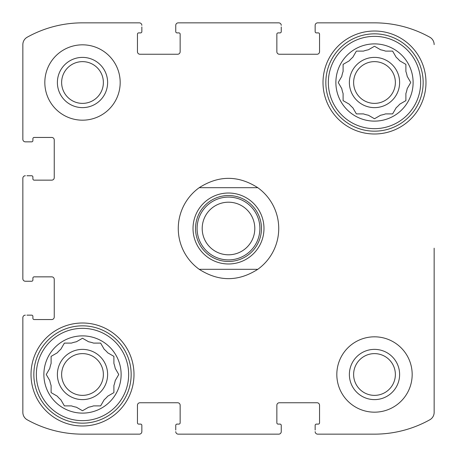 <?xml version="1.0" encoding="UTF-8"?>
<svg xmlns="http://www.w3.org/2000/svg" width="457" height="457" viewBox="0 0 457 457"><rect width="100%" height="100%" fill="white"/><g stroke="black" fill="none" stroke-linecap="round" stroke-linejoin="round"><path stroke-width="0.69" d="M338.5 82.054L341.785 76.365A33.281 33.281 0 0 1 343.098 71.463L343.098 64.38L349.239 60.832A33.281 33.281 0 0 1 352.827 57.245L356.112 51.555M368.359 115.215L374.494 118.757L368.359 115.215A33.281 33.281 0 0 1 363.458 113.902L356.369 113.902L352.827 107.761A33.281 33.281 0 0 1 349.239 104.173L343.098 100.631L343.098 93.542A33.281 33.281 0 0 1 341.785 88.641L338.243 82.506M410.489 82.951L407.204 88.641A33.281 33.281 0 0 1 405.89 93.542L405.89 100.631L399.755 104.173A33.281 33.281 0 0 1 396.168 107.761L392.62 113.902L385.537 113.902A33.281 33.281 0 0 1 380.635 115.215L374.494 118.757M374.946 46.511L380.635 49.796A33.281 33.281 0 0 1 385.537 51.11L392.62 51.11L396.168 57.245A33.281 33.281 0 0 1 399.755 60.832L405.89 64.38L405.89 71.463A33.281 33.281 0 0 1 407.204 76.365L410.752 82.506M356.369 51.11L363.458 51.11A33.281 33.281 0 0 1 368.359 49.796L374.494 46.248M60.832 399.755L64.38 405.89L60.832 399.755A33.281 33.281 0 0 1 57.245 396.168L51.11 392.62L51.11 385.537A33.281 33.281 0 0 1 49.796 380.635L46.248 374.494L49.796 368.359A33.281 33.281 0 0 1 51.11 363.458L51.11 356.369L57.245 352.827A33.281 33.281 0 0 1 60.832 349.239L64.38 343.098L71.463 343.098A33.281 33.281 0 0 1 76.365 341.785L82.506 338.243L88.641 341.785A33.281 33.281 0 0 1 93.542 343.098L100.631 343.098L104.173 349.239A33.281 33.281 0 0 1 107.761 352.827L113.902 356.369L113.902 363.458A33.281 33.281 0 0 1 115.215 368.359L118.757 374.494L115.215 368.359M113.456 392.883L107.761 396.168A33.281 33.281 0 0 1 104.173 399.755L100.631 405.89L93.542 405.89A33.281 33.281 0 0 1 88.641 407.204L82.506 410.752L76.365 407.204A33.281 33.281 0 0 1 71.463 405.89L64.38 405.89M118.757 374.494L115.215 380.635A33.281 33.281 0 0 1 113.902 385.537L113.902 392.62M61.632 82.506A20.868 20.868 0 0 1 92.937 64.431A20.868 20.868 0 0 1 92.937 100.58A20.868 20.868 0 0 1 61.632 82.506M353.627 374.494A20.868 20.868 0 0 1 384.931 356.42A20.868 20.868 0 0 1 384.931 392.569A20.868 20.868 0 0 1 353.627 374.494M22.85 278.736L22.85 178.264L22.85 278.736A2.514 2.514 0 0 0 25.364 281.249L31.642 281.249A1.257 1.257 0 0 0 32.898 279.992L32.898 278.107A1.257 1.257 0 0 1 34.155 276.851L51.732 276.851A2.514 2.514 0 0 1 54.246 279.364L54.246 317.038A2.514 2.514 0 0 1 51.732 319.552L34.155 319.552A1.257 1.257 0 0 1 32.898 318.295L32.898 316.41A1.257 1.257 0 0 0 31.642 315.153L26.934 315.153M22.85 412.385L22.85 317.666L22.85 412.385A8.477 8.477 0 0 0 27.203 419.789A113.656 113.656 0 0 0 82.506 434.15L139.334 434.15L82.506 434.15M278.736 434.15L178.264 434.15L278.736 434.15A2.514 2.514 0 0 0 281.249 431.637L281.249 425.358A1.257 1.257 0 0 0 279.992 424.102L278.107 424.102A1.257 1.257 0 0 1 276.851 422.845L276.851 405.268A2.514 2.514 0 0 1 279.364 402.754L317.038 402.754A2.514 2.514 0 0 1 319.552 405.268L319.552 422.845A1.257 1.257 0 0 1 318.295 424.102L316.41 424.102A1.257 1.257 0 0 0 315.153 425.358L315.153 430.066M374.494 434.15L317.666 434.15L374.494 434.15A113.656 113.656 0 0 0 429.797 419.789A8.477 8.477 0 0 0 434.15 412.385L434.15 248.191M434.15 309.28L434.15 412.385M429.797 37.211A8.477 8.477 0 0 1 434.15 44.615A8.477 8.477 0 0 0 429.797 37.211A113.656 113.656 0 0 0 374.494 22.85L317.666 22.85L374.494 22.85M178.264 22.85L278.736 22.85L178.264 22.85A2.514 2.514 0 0 0 175.751 25.364L175.751 31.642A1.257 1.257 0 0 0 177.008 32.898L178.893 32.898A1.257 1.257 0 0 1 180.149 34.155L180.149 51.732A2.514 2.514 0 0 1 177.636 54.246L139.962 54.246A2.514 2.514 0 0 1 137.448 51.732L137.448 34.155A1.257 1.257 0 0 1 138.705 32.898L140.59 32.898A1.257 1.257 0 0 0 141.847 31.642L141.847 26.934M82.506 22.85L139.334 22.85L82.506 22.85A113.656 113.656 0 0 0 27.203 37.211A8.477 8.477 0 0 0 22.85 44.615L22.85 139.334L22.85 44.615M26.934 281.249L25.364 281.249M25.364 315.153A2.514 2.514 0 0 0 22.85 317.666M139.334 434.15A2.514 2.514 0 0 0 141.847 431.637L141.847 425.358A1.257 1.257 0 0 0 140.59 424.102L138.705 424.102A1.257 1.257 0 0 1 137.448 422.845L137.448 405.268A2.514 2.514 0 0 1 139.962 402.754L177.636 402.754A2.514 2.514 0 0 1 180.149 405.268L180.149 422.845A1.257 1.257 0 0 1 178.893 424.102L177.008 424.102A1.257 1.257 0 0 0 175.751 425.358L175.751 430.066M141.847 430.066L141.847 431.637M175.751 431.637A2.514 2.514 0 0 0 178.264 434.15M281.249 430.066L281.249 431.637M315.153 431.637A2.514 2.514 0 0 0 317.666 434.15M317.666 22.85A2.514 2.514 0 0 0 315.153 25.364L315.153 31.642A1.257 1.257 0 0 0 316.41 32.898L318.295 32.898A1.257 1.257 0 0 1 319.552 34.155L319.552 51.732A2.514 2.514 0 0 1 317.038 54.246L279.364 54.246A2.514 2.514 0 0 1 276.851 51.732L276.851 34.155A1.257 1.257 0 0 1 278.107 32.898L279.992 32.898A1.257 1.257 0 0 0 281.249 31.642L281.249 26.934M315.153 26.934L315.153 25.364M281.249 25.364A2.514 2.514 0 0 0 278.736 22.85M175.751 26.934L175.751 25.364M141.847 25.364A2.514 2.514 0 0 0 139.334 22.85M22.85 139.334A2.514 2.514 0 0 0 25.364 141.847L31.642 141.847A1.257 1.257 0 0 0 32.898 140.59L32.898 138.705A1.257 1.257 0 0 1 34.155 137.448L51.732 137.448A2.514 2.514 0 0 1 54.246 139.962L54.246 177.636A2.514 2.514 0 0 1 51.732 180.149L34.155 180.149A1.257 1.257 0 0 1 32.898 178.893L32.898 177.008A1.257 1.257 0 0 0 31.642 175.751L26.934 175.751M26.934 141.847L25.364 141.847M25.364 175.751A2.514 2.514 0 0 0 22.85 178.264M120.18 82.506A37.674 37.674 0 0 0 82.506 44.826A37.674 37.674 0 0 0 44.826 82.506A37.674 37.674 0 0 0 82.506 120.18A37.674 37.674 0 0 0 120.18 82.506M412.174 374.494A37.674 37.674 0 0 0 374.494 336.82A37.674 37.674 0 0 0 336.82 374.494A37.674 37.674 0 0 0 374.494 412.174A37.674 37.674 0 0 0 412.174 374.494M31.013 374.494A51.492 51.492 0 0 1 108.252 329.903A51.492 51.492 0 0 1 108.252 419.086A51.492 51.492 0 0 1 31.013 374.494M323.008 82.506A51.492 51.492 0 0 1 400.241 37.914A51.492 51.492 0 0 1 400.241 127.097A51.492 51.492 0 0 1 323.008 82.506M335.878 82.506A38.617 38.617 0 0 1 393.803 49.059A38.617 38.617 0 0 1 393.803 115.947A38.617 38.617 0 0 1 335.878 82.506M328.343 82.506A46.151 46.151 0 0 1 397.573 42.535A46.151 46.151 0 0 1 397.573 122.476A46.151 46.151 0 0 1 328.343 82.506M349.377 82.506A25.118 25.118 0 0 1 387.056 60.752A25.118 25.118 0 0 1 387.056 104.259A25.118 25.118 0 0 1 349.377 82.506M343.098 100.631L343.544 100.888M392.62 113.902L392.883 113.456M353.627 82.506A20.868 20.868 0 0 1 384.931 64.431A20.868 20.868 0 0 1 384.931 100.58A20.868 20.868 0 0 1 353.627 82.506M325.83 82.506A48.665 48.665 0 0 1 398.83 40.359A48.665 48.665 0 0 1 398.83 124.647A48.665 48.665 0 0 1 325.83 82.506M43.883 374.494A38.617 38.617 0 0 1 101.814 341.053A38.617 38.617 0 0 1 101.814 407.941A38.617 38.617 0 0 1 43.883 374.494M36.349 374.494A46.151 46.151 0 0 1 105.578 334.524A46.151 46.151 0 0 1 105.578 414.465A46.151 46.151 0 0 1 36.349 374.494M57.388 374.494A25.118 25.118 0 0 1 95.062 352.741A25.118 25.118 0 0 1 95.062 396.248A25.118 25.118 0 0 1 57.388 374.494M57.245 352.827L51.11 356.369M61.632 374.494A20.868 20.868 0 0 1 92.937 356.42A20.868 20.868 0 0 1 92.937 392.569A20.868 20.868 0 0 1 61.632 374.494M33.841 374.494A48.665 48.665 0 0 1 106.835 332.353A48.665 48.665 0 0 1 106.835 416.641A48.665 48.665 0 0 1 33.841 374.494M349.377 374.494A25.118 25.118 0 0 1 387.056 352.741A25.118 25.118 0 0 1 387.056 396.248A25.118 25.118 0 0 1 349.377 374.494M57.388 82.506A25.118 25.118 0 0 1 95.062 60.752A25.118 25.118 0 0 1 95.062 104.259A25.118 25.118 0 0 1 57.388 82.506M199.218 269.316A50.236 50.236 0 0 1 199.218 187.684L257.782 187.684A50.236 50.236 0 0 1 257.782 269.316L199.218 269.316C218.737 281.763 238.263 281.763 257.782 269.316M257.782 187.684C238.263 175.237 218.737 175.237 199.218 187.684M263.98 228.5A35.48 35.48 0 0 1 210.763 259.228A35.48 35.48 0 0 1 210.763 197.772A35.48 35.48 0 0 1 263.98 228.5M261.467 228.5A32.967 32.967 0 0 1 212.019 257.051A32.967 32.967 0 0 1 212.019 199.949A32.967 32.967 0 0 1 261.467 228.5M259.896 228.5A31.396 31.396 0 0 1 212.802 255.692A31.396 31.396 0 0 1 212.802 201.309A31.396 31.396 0 0 1 259.896 228.5M254.8 228.5A26.3 26.3 0 0 1 215.35 251.276A26.3 26.3 0 0 1 215.35 205.724A26.3 26.3 0 0 1 254.8 228.5"/></g></svg>
